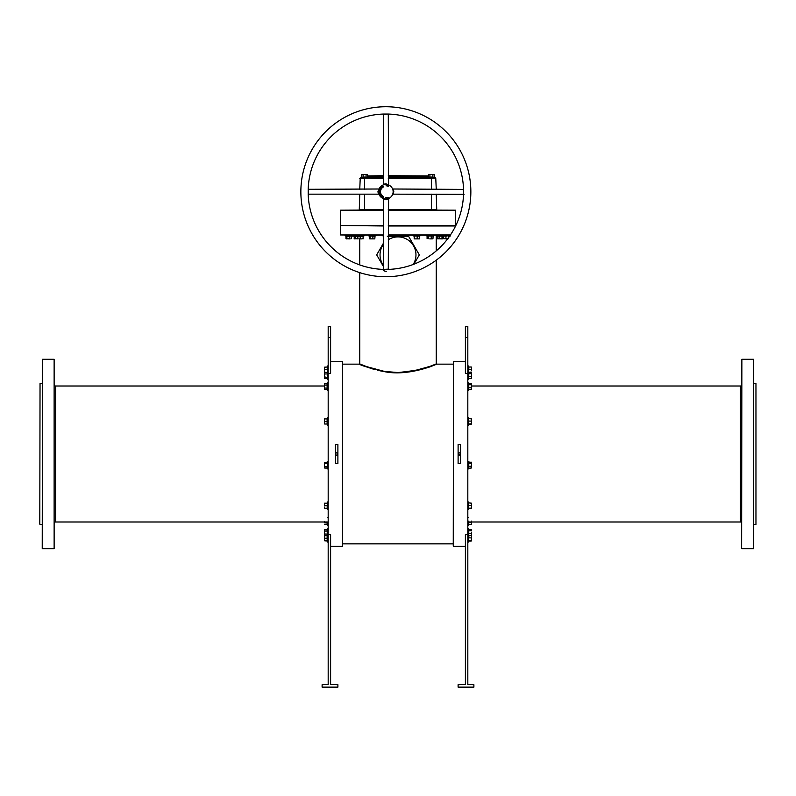 <?xml version="1.0" encoding="UTF-8"?>
<svg xmlns="http://www.w3.org/2000/svg" width="796" height="796" viewBox="0 0 796 796"><rect width="100%" height="100%" fill="white"/><g stroke="black" fill="none" stroke-linecap="round" stroke-linejoin="round"><path stroke-width="1.19" d="M54.367 523.211A1.214 1.214 0 0 1 55.581 521.997L328.181 521.997M54.367 384.796A1.214 1.214 0 0 0 55.581 386.01L55.581 521.997M741.633 384.796A1.214 1.214 0 0 1 740.419 386.01L471.511 386.01M741.633 523.211A1.214 1.214 0 0 0 740.419 521.997L467.819 521.997M342.509 361.722L342.509 546.285L342.509 361.722L330.609 361.722M453.252 546.046L453.491 361.722L453.252 546.046M755.961 383.582L755.961 524.425L755.961 383.582L753.772 383.582M39.8 524.186L40.039 383.582L39.8 524.186M450.277 235.198L388.289 235.198M388.289 234.959L450.436 234.959M398 225.726L455.431 225.726L398 225.726M455.62 225.974L388.289 225.974M741.633 548.474L741.872 359.295L741.633 548.474M753.533 359.295L753.533 548.713L753.533 359.295L741.872 359.295M42.228 548.474L42.467 359.295L42.228 548.474M54.128 359.295L54.128 548.713L54.128 359.295L42.467 359.295M359.752 272.62L359.752 363.911L366.618 366.638L384.448 371.414L398 372.548C418.159 370.448 430.696 367.662 435.621 364.18C437.73 364.2 429.691 366.608 411.502 371.414L417.303 370.259M436.248 260.173L436.248 363.911L428.178 367.065M427.024 367.463L422.258 368.966M420.069 369.573L419.203 369.792M416.487 370.697L418.397 370.259M429.104 367.046L429.691 366.827M453.252 364.15L436.487 364.15C437.332 364.08 408.627 376.787 384.368 371.632C368.747 367.802 360.459 365.314 359.513 364.15L342.748 364.15M335.494 454.237L335.464 454.009C336.27 455.571 337.086 455.571 337.892 454.009C337.086 455.571 336.28 455.571 335.464 454.009L335.673 454.675M459.988 455.014L460.536 454.009C459.72 455.571 458.914 455.571 458.108 454.009L459.78 455.123M335.812 453.153L335.464 454.009A1.214 1.214 0 0 0 336.678 455.222A1.214 1.214 0 0 0 337.892 454.009L337.803 454.466M753.533 548.713L741.872 548.713M755.961 524.425L753.772 524.425M324.489 386.01L55.581 386.01M54.128 548.713L42.467 548.713M42.228 383.582L40.039 383.582M42.228 524.425L40.039 524.425M458.128 453.77L458.108 454.009A1.214 1.214 0 0 0 459.322 455.222A1.214 1.214 0 0 0 460.536 454.009L460.536 453.959M383.433 244.352A17.97 17.97 0 0 0 383.433 265.386M413.184 264.471A17.97 17.97 0 0 0 388.289 239.745M383.433 243.198L376.687 254.869L383.433 266.541M413.93 264.192L419.313 254.869L408.656 236.412L387.344 236.412M337.892 463.461L335.464 463.461L335.464 444.546L337.892 444.546L337.892 463.461M328.181 373.394L330.609 373.394L330.609 326.509L328.181 326.509L328.181 534.613L330.609 534.613L330.609 684.47L337.892 684.709L337.892 687.137L322.111 687.137L322.111 684.709L328.181 684.47L328.181 534.613M342.509 546.285L330.609 546.285M458.108 444.546L460.536 444.546L460.536 463.461L458.108 463.461L458.108 444.546M465.391 361.722L453.491 361.722M465.391 546.285L453.491 546.285M467.819 534.613L465.391 534.613L465.391 684.47L458.108 684.709L458.108 687.137L473.889 687.137L473.889 684.709L467.819 684.47L467.819 373.394L465.391 373.394L465.391 326.509L467.819 326.509L467.819 373.394M453.252 543.857L342.748 543.857M359.752 363.911L366.409 366.866M368.538 367.613L369.424 367.911M370.827 368.359L373.453 369.155M377.404 370.21L377.971 370.339M379.324 370.657L384.279 371.623M384.567 371.662L388.906 372.259M389.582 372.329L392.518 372.578M393.383 372.637L402.786 372.627M337.892 454.009A1.214 1.214 0 0 0 336.678 452.785A1.214 1.214 0 0 0 335.464 454.009C336.27 452.436 337.086 452.436 337.892 454.009L337.892 453.959M384.368 371.632L382.587 371.075M381.602 370.886L375.941 369.573M374.418 369.155L364.886 365.991M383.433 225.487L340.32 225.487L383.433 225.974M383.433 235.198L340.32 234.959L383.433 234.959M460.536 454.009A1.214 1.214 0 0 0 459.322 452.785A1.214 1.214 0 0 0 458.108 454.009C458.914 452.436 459.72 452.436 460.536 454.009M470.854 191.727A84.993 84.993 0 0 1 385.861 276.729A84.993 84.993 0 0 1 300.858 191.727A84.993 84.993 0 0 1 385.861 106.734A84.993 84.993 0 0 1 470.854 191.727M383.304 269.396A77.709 77.709 0 0 1 308.191 194.284L308.191 189.169A77.709 77.709 0 0 1 383.304 114.057L388.418 114.057A77.709 77.709 0 0 1 463.531 189.169L463.531 194.284A77.709 77.709 0 0 1 388.418 269.396L383.304 269.396C382.647 270.302 383.732 270.978 386.538 271.446M463.531 194.284L464.048 194.542L463.531 194.284M388.468 114.057L383.433 114.306L383.433 184.523L385.861 183.786L386.866 184.204M384.856 183.896L384.727 184.533L385.861 184.443A7.283 7.283 0 0 1 393.144 191.727A7.283 7.283 0 0 1 385.861 199.01A7.283 7.283 0 0 1 378.568 191.727A7.283 7.283 0 0 1 385.861 184.443L387.622 184.662M387.801 184.712L388.548 184.961M308.191 189.11L308.43 194.154L378.657 194.154L377.921 191.727L378.329 190.722M378.737 190.174L378.697 193.09M393.463 191.727C392.925 188.831 393.015 188.562 393.731 190.95L393.791 191.727C393.095 194.612 392.975 194.881 393.413 192.523M393.731 190.95L392.965 190.135M385.861 199.338C388.756 198.791 389.015 198.881 386.637 199.597L385.861 199.667C382.975 198.97 382.707 198.841 385.065 199.289M386.876 198.94L388.358 198.572M387.911 198.721L387.334 198.861M383.244 269.396L388.289 269.157L388.587 198.483M463.531 194.343L393.065 194.154M463.59 194.065L463.371 189.309M388.289 225.487L455.68 225.487L455.68 210.184L388.289 210.184M388.289 209.945L455.68 210.184M388.289 175.697L428.447 175.926M393.085 192.622L393.005 193.139M393.025 193.04L393.095 192.542M385.344 199L386.737 198.96L386.637 199.597M387.523 186.165L387.742 185.388L387.523 186.165M388.418 186.393L388.229 185.577L388.418 186.393M382.697 186.264A6.318 6.318 0 0 0 382.697 197.199L383.592 197.1L383.184 196.353A5.343 5.343 0 0 1 383.184 187.1L383.592 186.354L382.697 186.264M387.224 185.667L386.657 185.567L387.224 185.667M386.488 185.846L386.03 185.14L386.488 185.846M386.03 198.174L385.632 197.547L386.03 198.174M386.299 197.627L386.856 198.244L386.299 197.627M387.702 197.657L388.239 197.468L387.702 197.657M383.433 210.184L340.32 210.184L383.433 209.945M359.752 189.299L360.24 178.125L383.433 178.125M388.289 178.125L435.76 178.125L436.248 189.299M359.265 209.945L359.752 194.154M436.248 194.154L436.735 209.945M384.279 198.841L383.732 198.692M359.752 178.612L364.608 178.612L364.608 189.299M367.553 175.926L383.433 175.697M326.997 372.279L327.614 373.523L327.614 379.264L327.226 375.473M327.265 377.443L324.718 376.946L324.489 375.473L324.718 378.418L324.718 376.946M327.375 373.911L324.718 374.001L324.489 375.473L324.718 372.528L327.126 372.528M324.718 372.528L324.718 374.001M324.489 377.682L324.718 378.418L324.489 377.682M327.126 378.418L324.718 378.418M468.874 372.558L468.625 378.588L468.625 372.359L471.391 372.717M471.391 378.239L471.511 375.145L471.511 377.831M471.511 373.125L471.511 375.145L471.282 372.558M468.625 378.588L471.282 378.399M468.625 373.563L471.282 373.682M468.625 376.677L471.282 376.598M362.638 177.209L364.608 177.17L361.464 177.329L361.663 174.662L364.608 174.433L362.399 174.433M367.354 177.209L363.036 177.329L363.135 174.662M362.668 178.125L360.916 178.125L360.817 177.568L368.399 177.568L368.299 178.125M363.135 177.07L366.08 177.07L366.08 174.662L364.608 174.433L366.817 174.433L367.553 174.662L367.553 177.07L368.399 177.568M367.553 174.662L366.08 174.662M366.18 177.329L367.553 177.07M434.138 177.209L429.422 177.209M429.183 174.433L431.392 174.433L428.447 174.662L429.183 174.433L428.447 174.662L428.447 177.07L429.92 177.07L429.92 174.662M429.92 177.07L432.865 177.07L432.865 174.662L431.392 174.433L433.601 174.433L434.337 174.662L434.337 177.07L435.183 177.568L435.084 178.125L433.332 178.125L435.084 178.125M434.337 174.662L432.865 174.662M432.964 177.329L434.337 177.07M434.536 177.329L427.601 177.568L428.447 177.07M327.375 372.458L327.375 367.016L327.375 372.458L324.718 372.279L324.489 371.006L324.718 372.279M327.226 368.379L327.375 367.016L324.489 367.185L324.489 368.458L324.718 367.185M324.489 371.006L324.489 368.458L324.489 371.006M327.375 367.016L327.126 369.732L324.718 369.732M327.226 384.229L327.265 389.314M324.489 388.776L324.489 386.567L324.718 389.513L324.489 388.776L324.718 389.513L327.126 389.513L327.126 383.622L324.718 383.622L324.489 386.567L324.489 384.359M327.375 388.14L324.718 388.04M327.375 385.005L324.718 385.095M327.126 389.513L327.614 390.358L327.614 382.776L328.181 382.876M327.614 382.776L327.126 383.622M328.181 417.781L327.226 418.766L327.614 425.263L327.614 417.681M328.181 425.163L327.614 425.263M326.997 424.029L324.718 424.029L324.489 420.198L324.718 424.029M327.265 419.462L326.997 418.925M324.489 418.925L324.489 420.198L324.489 418.925M327.126 424.029L327.126 418.925L324.718 418.925M327.375 421.472L324.718 421.472M327.265 462.347L327.614 468.894L327.614 461.312L328.181 461.411M324.489 462.894L324.489 467.302L324.489 462.546L327.126 462.158L327.126 463.63L324.718 463.63M324.718 466.565L327.126 466.565L327.126 468.038L324.718 468.038L324.489 467.302M327.375 466.665L327.375 463.531M327.614 461.312L327.126 462.158M327.375 508.465L327.375 505.749L327.375 508.465L324.718 508.296L324.489 507.022L324.718 508.296M327.126 508.296L327.375 503.022L327.375 505.749L324.718 505.749L324.489 504.475L324.718 505.749M327.226 507.102L327.375 505.749M324.489 503.201L324.489 504.475L324.489 503.201M327.126 503.201L324.718 503.201M327.265 534.494L327.226 532.534L327.375 535.668L327.375 534.106L324.718 534.007L324.489 532.534L324.718 535.479L324.718 534.007M327.265 529.788L327.226 532.534M324.718 529.589L324.489 532.534L324.718 529.589L327.126 529.589L327.126 531.061L324.718 531.061M324.718 535.479L327.126 535.479L327.375 530.962M326.997 540.822L327.614 542.066L327.614 528.743L327.126 529.589M327.126 535.479L328.181 536.225M327.126 540.822L327.375 535.549L327.375 540.991L324.718 540.822L324.489 539.549L324.718 540.822M327.226 536.922L327.375 535.549L324.489 535.728L324.489 539.549L324.718 535.728M327.126 535.728L327.126 538.275L324.718 538.275M327.246 521.997L327.265 524.186M324.489 521.997L324.489 521.44M327.614 521.997L327.614 525.231L327.126 524.385L324.718 524.385M327.126 524.385L327.126 522.912L324.718 522.912M327.375 523.012L327.017 521.997M471.501 367.165L471.511 368.18L471.282 367.016L468.874 367.016L468.625 372.637L468.625 367.245M471.511 368.18L471.511 370.707L471.511 368.18M468.874 372.458L471.282 372.458M468.625 369.324L471.282 369.344M468.625 372.23L471.282 372.07M468.874 383.652L468.625 389.682L468.625 383.453L471.391 383.811M468.655 389.612L468.625 383.453M468.625 387.771L471.282 387.692L471.511 384.219L471.511 388.926M471.391 389.334L471.282 387.692M471.282 383.652L471.511 384.219M468.625 384.657L471.282 384.776M468.625 389.682L471.282 389.493M471.501 418.905L471.511 422.447L471.511 418.925L468.625 418.577L468.625 424.377L468.625 418.985M468.625 423.97L471.282 423.81L471.511 422.447L471.501 424.049M468.625 421.064L471.282 421.094M468.874 424.198L471.282 424.198M468.874 462.178L468.625 468.217L468.625 461.978L471.391 462.337M468.655 468.147L468.625 461.978M471.511 464.764L471.511 467.123L471.511 464.764M468.625 468.217L471.282 468.018L471.511 467.123L471.391 467.859M471.282 468.018L471.511 467.451M471.282 462.178L471.511 462.745M468.625 463.182L471.282 463.302M468.625 466.297L471.282 466.227M471.501 503.171L471.511 508.296L471.511 503.201L468.625 502.843L468.625 508.654L468.774 503.062M468.625 505.331L471.282 505.361M468.625 508.236L471.282 508.077M468.874 508.465L471.282 508.465M468.874 529.609L468.625 535.648L468.625 529.42L471.391 529.768M468.774 530.027L468.625 529.42L468.774 530.027M471.511 532.196L471.511 534.554L471.511 532.196M471.282 529.609L471.511 530.176M468.625 530.614L471.282 530.733M468.625 533.728L471.282 533.658M468.625 535.648L471.282 535.449M468.874 535.549L468.625 541.18L468.625 535.37L471.282 535.549L471.511 536.723L471.511 535.748M471.511 539.25L471.511 536.723L471.511 539.25M468.625 537.857L471.282 537.887M468.625 540.763L471.282 540.603M468.874 540.991L471.282 540.991M468.953 521.997L468.625 524.554L468.774 521.082M471.391 524.196L471.511 521.997M471.511 521.101L471.511 523.788M468.625 522.634L471.282 522.564M468.625 524.554L471.282 524.355M436.248 236.143L437.123 236.133M437.87 238.661L442.347 238.661M437.153 236.352L436.248 236.382M443.919 236.114L442.914 236.332M448.118 236.004L450.218 236.004M448.486 238.661L443.382 238.661L447.621 238.89M450.029 236.253L448.058 236.253M449.631 235.198L449.73 235.765L436.238 235.765L436.248 250.889M446.636 236.114L442.994 236.074M448.486 236.382L449.889 235.765M443.213 236.004L445.939 236.004L445.939 238.661M448.486 236.253L448.486 237.735M443.382 236.253L443.382 238.661M437.452 236.153L443.103 236.004L442.457 238.89L437.352 238.81M442.606 236.153L443.103 236.004M442.914 236.253L441.999 236.253L441.999 238.661M442.138 236.004L439.123 236.253L439.123 238.661M439.064 236.004L437.153 236.253L437.153 238.661M433.143 236.004L426.895 236.004L433.143 236.004L432.944 238.661L432.079 238.89L432.805 238.75M427.044 236.064L426.328 235.198M429.75 238.89L432.079 238.89L429.75 238.89M432.347 238.89L432.944 238.661M431.293 236.004L431.213 238.661M428.168 236.004L428.288 238.661M427.084 236.253L427.084 238.661M419.432 238.88L414.328 238.89L419.412 238.89L419.731 236.004L414 236.004L419.402 236.004M417.194 236.004L417.174 238.661M414.328 236.004L414.487 238.661M414.179 236.253L414.179 238.661M399.532 236.004L404.06 236.412M404.666 236.412L401.254 236.412M401.214 236.004L399.065 236.412M388.06 236.004L389.632 236.004L388.06 236.004M387.96 236.253L389.433 236.412M383.433 235.765L382.697 235.765L383.543 236.253M389.433 236.253L390.279 235.765L388.289 235.765M369.633 238.86L374.797 238.89L375.045 236.253L369.254 236.004L374.578 236.004M374.737 238.89L369.752 238.89M372.896 236.004L372.856 238.661M369.254 236.004L370.05 236.253L370.05 238.661M369.444 236.253L369.444 238.661M363.066 238.89L363.205 236.253L357.822 236.253L363.384 236.004L362.896 238.661L361.553 238.89L362.896 238.661M359.016 238.89L361.553 238.89L359.016 238.89M357.643 236.004L357.981 238.89M360.19 236.004L360.21 238.661M355.245 238.75L355.384 236.253L349.335 236.004L356.25 235.765L345.066 235.765L345.165 235.198M346.17 238.81L350.121 238.89M355.384 238.661L354.787 238.89M351.175 236.004L351.255 238.661M349.335 236.004L349.524 238.661M354.3 236.004L354.19 238.661M346.28 236.153L349.822 236.004M349.762 238.661L346.429 238.89M349.762 236.253L346.887 236.253L346.887 238.661M346.748 236.004L345.971 236.253L345.971 238.661M354.996 236.004L358.071 236.004M357.961 238.89L355.056 238.661M354.071 238.89L357.941 238.661M357.941 236.253L355.056 236.253M740.419 521.997L740.419 386.01M328.181 337.434L330.609 337.434M467.819 337.434L465.391 337.434M378.03 192.731L378.657 192.851M392.607 189L463.133 189.388M388.289 176.911L428.447 176.911M367.553 176.911L383.433 176.911M388.289 209.457L431.392 209.457L431.392 194.154M431.392 189.299L431.392 178.612L388.289 178.612M383.433 178.612L364.608 178.125M364.608 194.154L364.608 209.457L383.433 209.457M435.76 178.125L431.392 178.125M431.392 209.945L436.248 209.457M359.752 209.457L364.608 209.945M468.764 366.986L468.386 379.264L467.819 379.165M328.181 373.423L327.614 373.523L327.614 365.941L328.181 366.041M326.997 508.296L327.614 509.54L327.614 501.958L328.181 502.057M468.764 418.726L468.386 425.263L467.819 425.163M468.386 509.5L468.386 501.958L467.819 502.057M468.695 529.589L468.386 542.066L467.819 541.967M468.386 521.997L468.386 525.231L467.819 525.131M433.084 236.024L426.228 235.765M419.562 236.173L413.074 235.765L413.174 235.198M404.637 236.133L398.08 235.765L398.179 235.198M375.095 236.104L368.449 235.765L368.548 235.198M363.245 236.123L356.25 235.765L356.15 235.198M359.752 238.89L359.752 264.919M340.32 234.959L340.32 225.974M388.289 114.306L388.587 184.971M308.43 189.299L379.105 189M340.32 225.487L340.32 210.184M383.433 269.157L383.433 198.93M327.614 379.264L328.181 379.165M468.655 378.518L468.386 379.264M360.817 177.568L361.464 177.329L360.916 178.125M427.601 177.568L427.701 178.125M326.997 367.185L327.614 365.941M327.614 390.358L328.181 390.259M327.614 468.894L328.181 468.784M327.614 509.54L328.181 509.44M326.997 503.201L327.614 501.958M327.614 528.743L328.181 528.842M327.614 542.066L328.181 541.967M327.614 525.231L328.181 525.131M327.614 517.649L328.181 517.748M468.715 372.508L467.819 373.423M468.386 365.941L467.819 366.041M468.386 390.358L467.819 390.259M468.386 382.776L467.819 382.876M468.715 424.248L468.386 425.263M468.386 417.681L467.819 417.781M468.386 468.894L467.819 468.784M468.386 461.312L467.819 461.411M468.715 508.525L467.819 509.44M468.764 503.002L468.386 501.958M468.386 528.743L467.819 528.842M468.655 535.579L467.819 536.225M468.715 541.051L468.386 542.066M468.386 517.649L467.819 517.748M468.655 524.484L468.386 525.231M442.884 236.104L443.72 235.198M437.064 236.064L436.337 235.198M433.81 235.765L433.711 235.198M420.656 235.765L420.557 235.198M414.139 236.123L413.074 235.765M405.661 235.765L405.562 235.198M399.015 236.104L398.08 235.765M390.279 235.765L390.179 235.198M382.697 235.765L382.796 235.198M376.03 235.765L375.931 235.198M369.473 236.133L368.449 235.765M364.309 235.765L364.2 235.198M357.792 236.153L356.827 235.198M349.384 236.024L348.767 235.198M346.001 236.104L345.066 235.765"/></g></svg>
